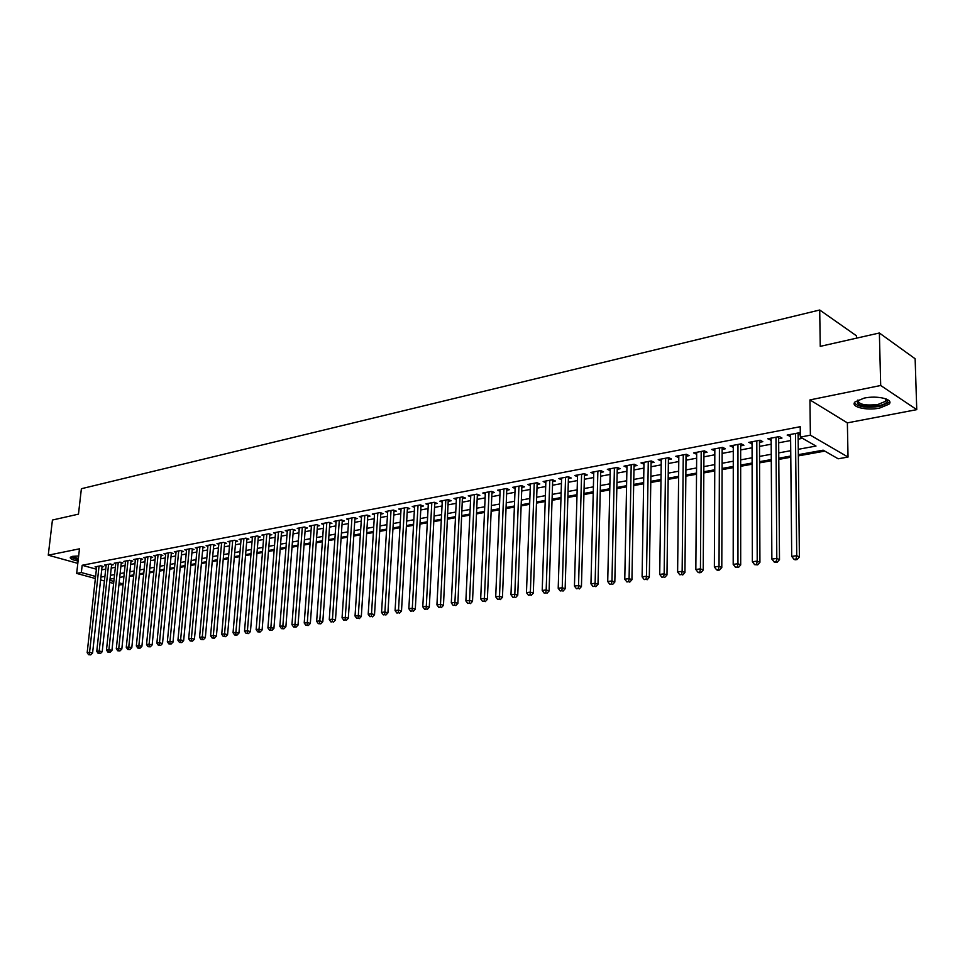 <?xml version="1.0" encoding="UTF-8"?>
<svg xmlns="http://www.w3.org/2000/svg" width="965" height="965" viewBox="0 0 965 965"><rect width="100%" height="100%" fill="white"/><g stroke="black" fill="none" stroke-linecap="round" stroke-linejoin="round"><path stroke-width="1.45" d="M78.648 555.997L72.592 556.335L70.349 557.3C69.782 558.675 72.363 559.929 78.081 561.039M879.61 408.074L888.946 404.226C894.338 399.401 877.523 395.18 864.182 398.099L855.062 401.91C849.803 406.784 866.389 410.885 879.61 408.074M123.074 584.633L118.912 584.887M856.474 338.172L856.425 335.772L819.707 310.006L81.386 488.724L78.467 514.152L52.436 520.038L48.25 555.189L77.815 563.367M819.707 310.006L820.25 346.363L879.368 332.997L915.134 358.763L916.75 409.643L880.695 385.493L809.937 399.92L810.383 435.191L848.03 457.06L838.175 458.785L823.157 450.173L798.308 454.672M809.937 399.92L847.367 422.863L916.75 409.643M847.367 422.863L848.03 457.06M129.406 576.515L133.701 575.743M139.31 574.73L143.701 573.934M149.346 572.92L153.821 572.112M159.502 571.087L164.074 570.267M169.78 569.229L174.448 568.385M180.19 567.36L184.966 566.491M190.732 565.454L195.606 564.573M201.42 563.524L206.389 562.631M212.228 561.582L217.318 560.665M223.192 559.604L228.379 558.663M234.29 557.601L239.597 556.648M245.532 555.575L250.948 554.598M256.919 553.512L262.456 552.523M268.463 551.437L274.12 550.412M280.164 549.326L285.942 548.289M292.021 547.191L297.92 546.13M304.035 545.02L310.067 543.934M316.218 542.825L322.37 541.715M328.558 540.593L334.855 539.459M341.079 538.337L347.509 537.179M353.769 536.058L360.343 534.863M366.64 533.729L373.358 532.523M379.691 531.377L386.555 530.135M392.936 528.989L399.944 527.722M406.362 526.564L413.527 525.274M419.98 524.116L427.302 522.789M433.804 521.619L441.282 520.268M447.82 519.098L455.468 517.71M462.054 516.528L469.871 515.117M476.493 513.923L484.478 512.475M491.149 511.281L499.315 509.81M506.022 508.591L514.381 507.095M521.124 505.877L529.664 504.333M536.468 503.103L545.189 501.535M552.028 500.304L560.967 498.688M567.842 497.445L576.974 495.805M583.909 494.55L593.246 492.874M600.218 491.607L609.771 489.882M616.792 488.616L626.562 486.855M633.643 485.588L643.631 483.779M650.748 482.5L660.977 480.654M668.142 479.364L678.6 477.47M685.825 476.179L696.525 474.249M703.799 472.934L714.739 470.956M722.061 469.641L733.279 467.615M740.65 466.288L752.121 464.213M759.539 462.874L771.288 460.763M778.767 459.412L790.781 457.241M798.32 455.89L824.798 451.113M879.368 332.997L880.695 385.493M102.025 566.913L103.677 566.6L100.722 565.767L95.04 566.853L96.609 567.287M111.554 565.104L113.243 564.79L110.275 563.946L104.534 565.044L106.114 565.49M121.216 563.27L122.917 562.957L119.95 562.113L114.135 563.222L115.74 563.669M130.987 561.425L132.712 561.099L129.744 560.243L123.846 561.365L125.474 561.835M140.878 559.555L142.615 559.218L139.648 558.361L133.689 559.495L135.341 559.965M150.89 557.649L152.651 557.312L149.684 556.443L143.652 557.601L145.317 558.084M161.022 555.731L162.82 555.394L159.84 554.513L153.737 555.683L155.425 556.178M171.287 553.789L173.097 553.44L170.13 552.559L163.941 553.729L165.654 554.248M181.685 551.811L183.519 551.473L180.539 550.569L174.279 551.763L176.016 552.282M192.204 549.821L194.061 549.471L191.094 548.566L184.749 549.773L186.51 550.303M202.867 547.806L204.749 547.444L201.769 546.528L195.352 547.758L197.137 548.301M213.663 545.756L215.569 545.394L212.59 544.477L206.088 545.707L207.897 546.274M224.604 543.681L226.534 543.319L223.554 542.39L216.956 543.645L218.79 544.212M235.677 541.582L237.631 541.208L234.652 540.267L227.981 541.546L229.839 542.125M246.895 539.459L248.874 539.085L245.906 538.132L239.139 539.423L241.021 540.014M258.27 537.3L260.273 536.926L257.305 535.961L250.442 537.264L252.36 537.879M269.79 535.117L271.816 534.731L268.849 533.766L261.901 535.08L263.843 535.72M281.466 532.909L283.517 532.511L280.55 531.534L273.505 532.873L275.471 533.524M293.288 530.666L295.374 530.268L292.407 529.278L285.278 530.629L287.268 531.293M305.278 528.398L307.401 527.988L304.433 526.986L297.196 528.362L299.222 529.049M317.437 526.094L319.584 525.684L316.617 524.67L309.282 526.058L311.333 526.757M329.753 523.754L331.924 523.344L328.969 522.318L321.538 523.73L323.613 524.441M342.249 521.389L344.445 520.967L341.489 519.93L333.962 521.365L336.061 522.101M354.903 518.989L357.147 518.567L354.191 517.517L346.544 518.965L348.691 519.725M367.749 516.552L370.017 516.13L367.062 515.057L359.318 516.54L361.489 517.312M380.765 514.092L383.069 513.657L380.126 512.572L372.261 514.068L374.468 514.876M393.973 511.583L396.301 511.148L393.37 510.051L385.397 511.571L387.641 512.391M407.363 509.05L409.727 508.603L406.796 507.494L398.714 509.038L400.994 509.882M420.957 506.468L423.358 506.022L420.426 504.9L412.224 506.468L414.54 507.337M434.733 503.863L437.169 503.404L434.25 502.27L425.927 503.851L428.279 504.755M448.725 501.209L451.186 500.739L448.279 499.605L439.835 501.209L442.223 502.138M462.911 498.519L465.419 498.049L462.512 496.891L453.948 498.519L456.361 499.472M477.313 495.793L479.858 495.31L476.951 494.14L468.266 495.793L470.727 496.782M491.933 493.019L494.514 492.536L491.619 491.354L482.79 493.031L485.298 494.044M506.77 490.208L509.387 489.713L506.504 488.519L497.542 490.22L500.087 491.269M521.824 487.361L524.49 486.855L521.607 485.636L512.524 487.373L515.105 488.447M537.119 484.454L539.821 483.947L536.95 482.717L527.722 484.478L530.34 485.588M552.643 481.511L555.382 480.992L552.535 479.75L543.15 481.535L545.828 482.693M568.409 478.531L571.196 478.001L568.349 476.734L558.832 478.556L561.546 479.75M584.416 475.492L587.251 474.961L584.416 473.682L574.754 475.516L577.504 476.758M600.688 472.416L603.559 471.861L600.737 470.57L590.918 472.44L593.728 473.719M617.202 469.28L620.121 468.725L617.323 467.41L607.347 469.316L610.157 470.618L610.194 468.773M633.993 466.095L636.96 465.54L634.174 464.213L624.029 466.143L626.936 467.434M651.049 462.862L654.065 462.295L651.291 460.944L640.989 462.911L643.957 464.213M668.383 459.581L671.447 459.002L668.697 457.639L658.214 459.63L661.242 460.932M686.006 456.24L689.119 455.649L686.38 454.274L675.729 456.3L678.805 457.603M703.919 452.85L707.08 452.247L704.366 450.848L693.533 452.911L696.67 454.226M722.122 449.401L725.342 448.785L722.64 447.362L711.639 449.461L714.824 450.776M740.638 445.89L743.906 445.263L741.229 443.828L730.035 445.951L733.291 447.278M759.467 442.32L762.796 441.693L760.13 440.221L748.756 442.392L752.061 443.719M778.61 438.689L782 438.05L779.37 436.566L767.79 438.773L771.168 440.1M798.248 449.316L816.004 446.059L800.347 437.085L800.226 426.699L82.17 565.273L96.404 569.205M101.699 569.857L105.728 569.109M111.24 568.071L115.354 567.299M120.902 566.262L125.1 565.466M130.673 564.428L134.955 563.62M140.564 562.571L144.943 561.739M150.576 560.689L155.051 559.845M160.721 558.783L165.292 557.927M170.986 556.853L175.654 555.985M181.384 554.899L186.161 554.006M191.914 552.933L196.788 552.016M202.578 550.931L207.547 549.99M213.386 548.904L218.464 547.951M224.314 546.841L229.501 545.876M235.4 544.767L240.695 543.778M246.63 542.656L252.034 541.642M258.005 540.521L263.529 539.483M269.524 538.361L275.17 537.3M281.201 536.166L286.967 535.093M293.034 533.947L298.933 532.837M305.036 531.691L311.056 530.569M317.195 529.411L323.347 528.265M329.523 527.107L335.796 525.925M342.008 524.755L348.437 523.549M354.686 522.379L361.236 521.148M367.532 519.966L374.227 518.712M380.56 517.517L387.399 516.239M393.768 515.045L400.764 513.73M407.17 512.524L414.323 511.185M420.764 509.978L428.074 508.603M434.552 507.385L442.018 505.986M448.544 504.767L456.18 503.332M462.742 502.102L470.546 500.63M477.156 499.388L485.13 497.892M491.776 496.649L499.93 495.117M506.613 493.863L514.948 492.295M521.691 491.028L530.207 489.436M536.986 488.157L545.695 486.529M552.523 485.25L561.425 483.574M568.301 482.283L577.408 480.582M584.32 479.279L593.632 477.53M600.592 476.228L610.121 474.43M617.13 473.115L626.864 471.294M633.921 469.967L643.884 468.097M650.989 466.77L661.182 464.853M668.335 463.514L678.769 461.547M685.97 460.196L696.634 458.194M703.895 456.831L714.812 454.78M722.11 453.417L733.291 451.318M740.638 449.943L752.073 447.796M759.479 446.397L771.192 444.202M778.646 442.802L790.625 440.559M798.139 439.147L802.518 438.327M800.311 433.635L798.924 432.839L787.15 435.082L790.588 436.421M798.091 434.998L800.311 434.576M95.366 578.505L76.669 573.427L79.468 548.82L48.25 555.189M76.669 573.427L81.35 572.547L95.595 576.431M82.17 565.273L81.35 572.547M800.347 437.085L810.383 435.191M113.617 583.451L109.696 582.39M104.437 580.966L100.601 579.917M109.914 580.327L113.834 581.4M119.129 582.848L123.146 583.934M790.769 456.023L778.755 458.206M771.276 459.557L759.539 461.68M752.109 463.019L740.65 465.094M733.279 466.433L722.073 468.459M714.751 469.774L703.799 471.764M696.537 473.079L685.838 475.009M678.612 476.312L668.154 478.206M660.989 479.496L650.772 481.354M643.643 482.633L633.655 484.442M626.587 485.721L616.816 487.494M609.796 488.76L600.254 490.485M593.27 491.752L583.934 493.441M577.01 494.695L567.878 496.348M560.991 497.59L552.064 499.207M545.225 500.437L536.504 502.017M529.701 503.248L521.172 504.792M514.417 506.01L506.07 507.518M499.363 508.736L491.197 510.208M484.526 511.414L476.541 512.861M469.919 514.056L462.102 515.479M455.528 516.661L447.881 518.048M441.343 519.23L433.852 520.581M427.362 521.763L420.04 523.078M413.587 524.248L406.422 525.551M400.005 526.709L392.996 527.976M386.615 529.122L379.752 530.364M373.419 531.51L366.712 532.728M360.403 533.862L353.841 535.056M347.581 536.19L341.152 537.348M334.927 538.482L328.631 539.616M322.443 540.738L316.291 541.847M310.139 542.957L304.108 544.055M297.992 545.153L292.093 546.226M286.014 547.324L280.236 548.373M274.193 549.459L268.547 550.484M262.54 551.57L257.004 552.571M251.033 553.645L245.605 554.634M239.67 555.707L234.362 556.66M228.464 557.734L223.265 558.675M217.402 559.736L212.312 560.653M206.474 561.702L201.504 562.607M195.702 563.656L190.817 564.537M185.051 565.587L180.274 566.443M174.544 567.48L169.864 568.325M164.159 569.362L159.587 570.194M153.917 571.22L149.43 572.028M143.785 573.041L139.406 573.837M133.797 574.851L129.503 575.635M123.918 576.636L119.708 577.396M114.16 578.409L110.046 579.145M100.903 577.082L104.932 576.346M110.456 575.333L114.57 574.585M120.118 573.56L124.316 572.788M129.901 571.775L134.195 570.99M139.804 569.953L144.183 569.157M149.828 568.12L154.304 567.299M159.973 566.262L164.557 565.418M170.25 564.38L174.93 563.524M180.66 562.474L185.437 561.594M191.203 560.544L196.076 559.652M201.866 558.59L206.848 557.673M212.686 556.6L217.764 555.671M223.627 554.598L228.826 553.645M234.724 552.571L240.032 551.594M245.954 550.508L251.383 549.519M257.341 548.422L262.878 547.408M268.885 546.311L274.53 545.273M280.574 544.163L286.34 543.102M292.419 541.992L298.318 540.919M304.421 539.797L310.453 538.687M316.592 537.565L322.756 536.431M328.932 535.31L335.229 534.152M341.441 533.018L347.87 531.836M354.131 530.69L360.693 529.483M366.99 528.337L373.696 527.107M380.029 525.937L386.893 524.683M393.262 523.525L400.27 522.234M406.675 521.064L413.84 519.749M420.282 518.567L427.604 517.228M434.093 516.034L441.572 514.671M448.11 513.464L455.745 512.065M462.319 510.871L470.136 509.436M476.746 508.217L484.732 506.758M491.39 505.539L499.556 504.044M506.251 502.813L514.598 501.281M521.341 500.051L529.881 498.483M536.673 497.24L545.394 495.648M552.221 494.394L561.148 492.765M568.023 491.499L577.142 489.834M584.066 488.555L593.391 486.855M600.363 485.576L609.904 483.827M616.924 482.536L626.683 480.751M633.752 479.46L643.727 477.627M650.844 476.324L661.061 474.454M668.214 473.14L678.672 471.222M685.874 469.907L696.573 467.953M703.835 466.614L714.775 464.611M722.085 463.272L733.279 461.222M740.65 459.871L752.097 457.772M759.515 456.409L771.252 454.262M778.719 452.899L790.721 450.691M789.756 434.588L789.78 436.578M770.42 438.267L770.432 440.245M751.421 441.886L751.421 443.84M732.737 445.444L732.725 447.386M714.353 448.942L714.341 450.872M696.284 452.38L696.26 454.298M678.504 455.769L678.479 457.663M661.013 459.099L660.977 460.981M643.8 462.38L643.764 464.249M626.864 465.6L626.828 467.458M795.474 433.502L796.728 555.707L791.71 556.395L790.576 434.431M798.103 432.995L799.394 556.95L796.728 555.707L796.053 559.061L794.038 559.326L795.112 559.821L797.114 559.555L796.053 559.061M797.114 559.555L799.394 556.95M791.71 556.395L794.038 559.326M886.316 399.003L887.378 400.861C887.052 402.96 884.109 404.6 878.548 405.77C863.084 407.314 856.076 405.457 857.511 400.222M857.945 400.017C858.295 404.431 864.99 405.903 878.041 404.431L885.496 401.344L885.87 398.834M854.399 402.839C858.175 406.989 866.546 408.171 879.525 406.41L888.801 402.574L889.573 401.368M70.566 557.095L78.213 559.905M78.249 559.555C73.774 558.626 71.675 557.613 71.941 556.491M72.725 556.31L78.346 558.675M775.981 437.205L776.801 558.433L771.867 559.097L771.156 438.134M778.634 436.699L779.491 559.652L776.801 558.433L776.137 561.751L774.171 562.016L777.223 562.233L776.137 561.751M777.223 562.233L779.491 559.652M771.867 559.097L774.171 562.016M756.801 440.86L757.211 561.099L752.362 561.763L752.061 441.765M759.491 440.354L759.925 562.306L757.211 561.099L756.584 564.392L754.642 564.658L757.67 564.875L756.584 564.392M757.67 564.875L759.925 562.306M752.362 561.763L754.642 564.658M737.96 444.443L737.96 563.729L733.195 564.38L733.291 445.335M740.662 443.936L740.698 564.923L737.96 563.729L737.356 566.998L735.451 567.251L738.454 567.468L737.356 566.998M738.454 567.468L740.698 564.923M733.195 564.38L735.451 567.251M719.42 447.977L719.046 566.322L714.365 566.962L714.836 448.846M722.158 447.458L721.796 567.492L719.046 566.322L718.455 569.555L716.585 569.808L717.695 570.267L719.564 570.013L718.455 569.555M719.564 570.013L721.796 567.492M714.365 566.962L716.585 569.808M701.193 451.451L700.445 568.868L695.837 569.495L696.682 452.308M703.955 450.92L703.22 570.013L700.445 568.868L699.878 572.064L698.033 572.317L699.143 572.776L700.988 572.522L699.878 572.064M700.988 572.522L703.22 570.013M695.837 569.495L698.033 572.317M683.268 454.865L682.146 571.364L677.623 571.98L678.829 455.709M686.043 454.334L684.945 572.498L682.146 571.364L681.604 574.537L679.794 574.778L681.604 574.537M682.725 574.983L684.945 572.498M677.623 571.98L679.794 574.778M665.633 458.218L664.161 573.813L659.722 574.428L661.266 459.05M668.431 457.687L666.984 574.947L664.161 573.813L663.643 576.961L661.857 577.203L663.643 576.961M664.764 577.408L666.984 574.947M659.722 574.428L661.857 577.203M648.275 461.523L646.478 576.238L642.099 576.829L643.981 462.344M651.11 460.981L649.312 577.347L646.478 576.238L645.971 579.35L644.222 579.591L645.971 579.35M647.105 579.796L649.312 577.347M642.099 576.829L644.222 579.591M631.207 464.768L629.083 578.614L624.777 579.205L626.973 465.576M634.053 464.225L631.93 579.712L629.083 578.614L628.589 581.702L626.876 581.931L628.589 581.702M629.735 582.136L631.93 579.712M624.777 579.205L626.876 581.931M614.403 467.977L611.967 580.954L607.721 581.533L610.242 468.761M617.274 467.422L614.826 582.04L611.967 580.954L611.496 584.018L609.796 584.247L611.496 584.018M612.642 584.44L614.826 582.04M607.721 581.533L609.796 584.247M597.866 471.125L595.115 583.258L590.954 583.825L593.777 471.897M600.749 470.582L597.998 584.32L595.115 583.258L594.669 586.286L593.005 586.515L594.669 586.286M595.827 586.708L597.998 584.32M590.954 583.825L593.005 586.515M581.593 474.213L578.542 585.514L574.44 586.081L577.565 474.985M584.488 473.706L581.437 586.575L578.542 585.514L578.119 588.529L576.479 588.746L578.119 588.529M579.277 588.952L581.437 586.575M574.44 586.081L576.479 588.746M565.562 477.265L562.233 587.745L558.204 588.3L561.594 478.025M568.469 476.794L565.14 588.783L562.233 587.745L561.823 590.725L560.207 590.954L561.823 590.725M562.981 591.147L565.14 588.783M558.204 588.3L560.207 590.954M549.785 480.268L546.178 589.941L542.209 590.484L545.876 481.016M552.704 479.822L549.097 590.966L546.178 589.941L545.78 592.896L544.2 593.113L545.78 592.896M546.95 593.306L549.097 590.966M542.209 590.484L544.2 593.113M534.248 483.236L530.376 592.1L526.468 592.631L530.4 483.96M537.179 482.814L533.307 593.113L530.376 592.1L529.99 595.031L528.434 595.248L529.99 595.031M531.172 595.441L533.307 593.113M526.468 592.631L528.434 595.248M518.953 486.143L514.815 594.223L510.968 594.754L515.165 486.867M521.896 485.757L517.759 595.224L514.815 594.223L514.454 597.13L512.91 597.347L514.454 597.13M515.624 597.54L517.759 595.224M510.968 594.754L512.91 597.347M503.887 489.014L499.496 596.322L495.708 596.84L500.147 489.725M506.83 488.652L502.451 597.311L499.496 596.322L499.146 599.205L497.626 599.41L499.146 599.205M500.328 599.603L502.451 597.311M495.708 596.84L497.626 599.41M489.038 491.836L484.418 598.384L480.679 598.891L485.359 492.536M491.993 491.499L487.373 599.361L484.418 598.384L484.068 601.243L482.584 601.448L484.068 601.243M485.262 601.629L487.373 599.361M480.679 598.891L482.584 601.448M474.418 494.623L469.557 600.411L465.878 600.918L470.787 495.31M477.385 494.309L472.512 601.376L469.557 600.411L469.231 603.246L467.76 603.451L469.231 603.246M470.413 603.632L472.512 601.376M465.878 600.918L467.76 603.451M460.003 497.373L454.913 602.413L451.294 602.908L456.433 498.049M462.452 496.903L457.893 603.366L454.913 602.413L454.612 605.224L453.152 605.417L454.612 605.224M455.794 605.61L457.893 603.366M451.294 602.908L453.152 605.417M445.806 500.075L440.498 604.38L436.928 604.874L442.296 500.739M448.267 499.605L443.478 605.332L440.498 604.38L440.197 607.178L438.773 607.371L440.197 607.178M441.391 607.552L443.478 605.332M436.928 604.874L438.773 607.371M431.813 502.729L426.289 606.322L422.779 606.804L428.351 503.392M434.805 502.488L429.28 607.262L426.289 606.322L426.011 609.096L424.6 609.289L426.011 609.096M427.206 609.47L429.28 607.262M422.779 606.804L424.6 609.289M418.026 505.358L412.296 608.24L408.834 608.71L414.612 506.01M421.03 505.129L415.288 609.156L412.296 608.24L412.031 610.978L410.644 611.171L412.031 610.978M413.225 611.352L415.288 609.156M408.834 608.71L410.644 611.171M404.431 507.952L398.509 610.121L395.083 610.592L401.066 508.591M407.447 507.735L401.5 611.038L398.509 610.121L398.243 612.847L396.88 613.028L398.243 612.847M399.45 613.209L401.5 611.038M395.083 610.592L396.88 613.028M391.03 510.497L384.914 611.979L381.549 612.437L387.713 511.136M394.046 510.304L387.918 612.884L384.914 611.979L384.661 614.681L383.322 614.862L384.661 614.681M385.867 615.043L387.918 612.884M381.549 612.437L383.322 614.862M377.822 513.018L371.513 613.812L368.196 614.259L374.553 513.633M380.849 512.837L374.517 614.705L371.513 613.812L371.272 616.49L369.945 616.671L371.272 616.49M372.478 616.852L374.517 614.705M368.196 614.259L369.945 616.671M364.794 515.491L358.305 615.61L355.036 616.056L361.573 516.106M367.822 515.334L361.32 616.49L358.305 615.61L358.087 618.275L356.773 618.456L358.087 618.275M359.294 618.625L361.32 616.49M355.036 616.056L356.773 618.456M351.948 517.94L345.289 617.395L342.056 617.829L348.775 518.543M354.987 517.795L348.305 618.263L345.289 617.395L345.072 620.037L343.781 620.206L345.072 620.037M346.278 620.386L348.305 618.263M342.056 617.829L343.781 620.206M339.282 520.352L332.455 619.144L329.27 619.578L336.146 520.943M342.322 520.219L335.47 620.013L332.455 619.144L332.25 621.774L330.971 621.942L332.25 621.774M333.456 622.111L335.47 620.013M329.27 619.578L330.971 621.942M326.797 522.728L319.789 620.869L316.653 621.303L323.697 523.319M329.837 522.62L322.817 621.725L319.789 620.869L319.596 623.486L318.341 623.655L320.814 623.824L319.596 623.486M320.814 623.824L322.817 621.725M316.653 621.303L318.341 623.655M314.469 525.081L307.304 622.582L304.216 623.004L311.418 525.66M317.521 524.972L310.332 623.426L307.304 622.582L307.123 625.163L305.893 625.332L308.342 625.501L307.123 625.163M308.342 625.501L310.332 623.426M304.216 623.004L305.893 625.332M302.31 527.385L295 624.259L291.949 624.681L299.307 527.964M305.362 527.3L298.028 625.103L295 624.259L294.82 626.828L293.601 626.997L296.038 627.166L294.82 626.828M296.038 627.166L298.028 625.103M291.949 624.681L293.601 626.997M290.32 529.676L282.854 625.923L279.85 626.333L287.353 530.243M293.372 529.592L285.881 626.755L282.854 625.923L282.697 628.468L281.491 628.637L283.903 628.806L282.697 628.468M283.903 628.806L285.881 626.755M279.85 626.333L281.491 628.637M278.487 531.92L270.875 627.564L267.908 627.962L275.556 532.487M281.539 531.86L273.915 628.384L270.875 627.564L270.719 630.085L269.537 630.254L271.937 630.41L270.719 630.085M271.937 630.41L273.915 628.384M267.908 627.962L269.537 630.254M266.81 534.152L259.066 629.168L256.135 629.578L263.928 534.694M269.874 534.091L262.094 629.988L259.066 629.168L258.922 631.689L257.752 631.846L260.128 632.003L258.922 631.689M260.128 632.003L262.094 629.988M256.135 629.578L257.752 631.846M255.291 536.347L247.402 630.76L244.519 631.158L252.444 536.89M258.355 536.299L250.442 631.568L247.402 630.76L247.269 633.257L246.111 633.414L248.488 633.583L247.269 633.257M248.488 633.583L250.442 631.568M244.519 631.158L246.111 633.414M243.928 538.506L235.906 632.34L233.047 632.726L241.105 539.049M246.98 538.47L238.934 633.137L235.906 632.34L235.774 634.813L234.64 634.97L236.992 635.127L235.774 634.813M236.992 635.127L238.934 633.137M233.047 632.726L234.64 634.97M232.698 540.641L224.555 633.884L221.733 634.27L229.923 541.172M235.762 540.617L227.583 634.68L224.555 633.884L224.435 636.345L223.301 636.502L225.653 636.659L224.435 636.345M225.653 636.659L227.583 634.68M221.733 634.27L223.301 636.502M221.624 542.752L213.349 635.416L210.575 635.802L218.874 543.271M224.688 542.74L216.389 636.2L213.349 635.416L213.241 637.865L212.131 638.01L214.459 638.167L213.241 637.865M214.459 638.167L216.389 636.2M210.575 635.802L212.131 638.01M210.696 544.839L202.288 636.924L199.55 637.31L207.982 545.346M213.748 544.827L205.328 637.696L202.288 636.924L202.192 639.361L201.094 639.505L203.41 639.662L202.192 639.361M203.41 639.662L205.328 637.696M199.55 637.31L201.094 639.505M199.9 546.89L191.384 638.42L188.67 638.794L197.222 547.396M202.952 546.89L194.423 639.18L191.384 638.42L191.287 640.832L190.202 640.977L192.505 641.134L191.287 640.832M192.505 641.134L194.423 639.18M188.67 638.794L190.202 640.977M189.237 548.916L180.612 639.892L177.934 640.253L186.595 549.423M192.288 548.928L183.652 640.651L180.612 639.892L180.527 642.28L179.454 642.425L181.734 642.581L180.527 642.28M181.734 642.581L183.652 640.651M177.934 640.253L179.454 642.425M178.706 550.919L169.973 641.351L167.343 641.701L176.1 551.425M181.77 550.943L173.012 642.099L169.973 641.351L169.9 643.727L168.839 643.86L171.119 644.017L169.9 643.727M171.119 644.017L173.012 642.099M167.343 641.701L168.839 643.86M168.32 552.897L159.478 642.774L156.873 643.136L165.739 553.391M171.372 552.933L162.506 643.522L159.478 642.774L159.406 645.139L158.369 645.283L160.624 645.44L159.406 645.139M160.624 645.44L162.506 643.522M156.873 643.136L158.369 645.283M158.055 554.851L149.117 644.198L146.535 644.548L155.51 555.345M161.107 554.887L152.144 644.934L149.117 644.198L149.044 646.538L148.019 646.683L150.263 646.827L149.044 646.538M150.263 646.827L152.144 644.934M146.535 644.548L148.019 646.683M147.922 556.781L138.876 645.597L136.33 645.947L145.401 557.263M150.974 556.829L141.903 646.321L138.876 645.597L138.815 647.925L137.802 648.058L140.034 648.215L138.815 647.925M140.034 648.215L141.903 646.321M136.33 645.947L137.802 648.058M137.911 558.687L128.767 646.972L126.258 647.322L135.426 559.169M140.962 558.735L131.795 647.696L128.767 646.972L128.719 649.288L127.718 649.421L129.925 649.578L128.719 649.288M129.925 649.578L131.795 647.696M126.258 647.322L127.718 649.421M128.019 560.569L118.779 648.335L116.307 648.685L125.559 561.039M131.071 560.629L121.819 649.059L118.779 648.335L118.743 650.639L117.754 650.772L119.95 650.929L118.743 650.639M119.95 650.929L121.819 649.059M116.307 648.685L117.754 650.772M118.249 562.438L108.924 649.686L106.476 650.024L115.824 562.897M121.301 562.499L111.952 650.398L108.924 649.686L108.888 651.966L107.911 652.099L110.094 652.256L108.888 651.966M110.094 652.256L111.952 650.398M106.476 650.024L107.911 652.099M108.599 564.272L99.19 651.013L96.765 651.351L106.198 564.73M111.638 564.332L102.206 651.725L99.19 651.013L99.154 653.293L98.189 653.414L100.372 653.57L99.154 653.293M100.372 653.57L102.206 651.725M96.765 651.351L98.189 653.414M99.057 566.093L89.564 652.328L87.176 652.654L96.693 566.539M102.109 566.153L92.592 653.028L89.564 652.328L89.54 654.584L88.587 654.716L90.746 654.861L89.54 654.584M90.746 654.861L92.592 653.028M87.176 652.654L88.587 654.716M886.208 399.872L887.378 400.861M885.424 398.678L885.496 401.344"/></g></svg>
